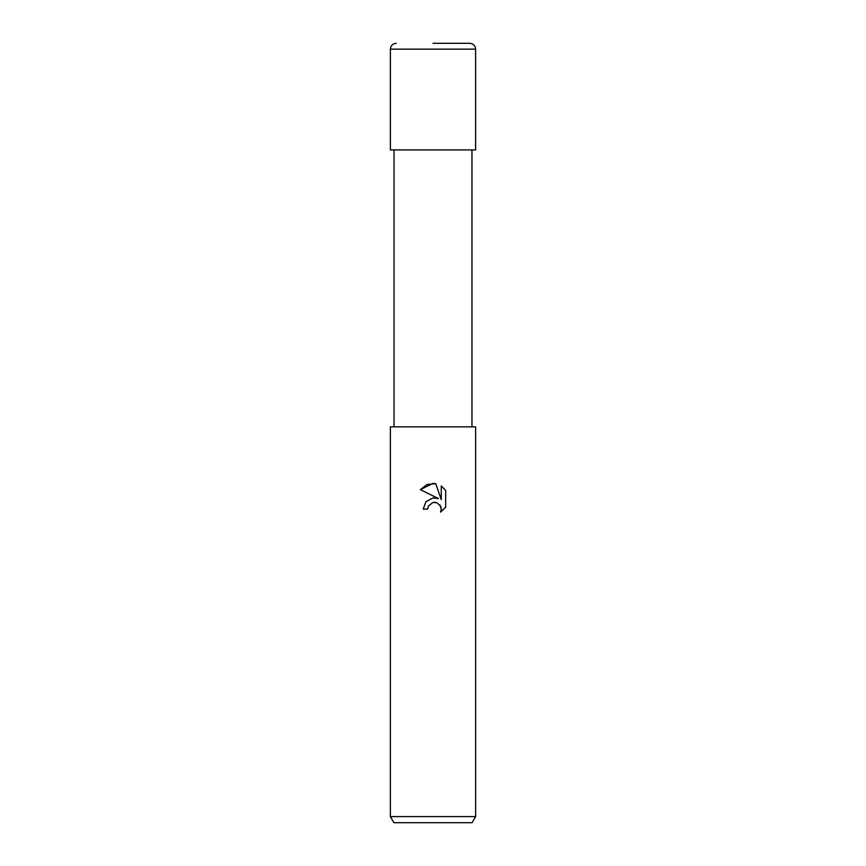 <?xml version="1.0" encoding="UTF-8"?>
<svg xmlns="http://www.w3.org/2000/svg" width="866" height="866" viewBox="0 0 866 866"><rect width="100%" height="100%" fill="white"/><g stroke="black" fill="none" stroke-linecap="round" stroke-linejoin="round"><path stroke-width="1.3" d="M433.227 497.874L426.05 501.555L423.193 509.111L425.975 501.641L433 497.907L438.434 498.567L420.335 489.647L433 483.401L435.75 483.693L441.27 499.606L441.27 485.978L445.665 490.416L445.665 507.238L440.577 512.109L441.292 509.067L440.772 506.458L437.092 502.778L433 502.421L435.76 502.377M433 816.606L475.629 816.606L475.629 426.862L390.371 426.862L390.371 816.606L433 816.606M390.371 816.606L393.889 822.7L472.111 822.7L475.629 816.606M427.674 509.111L428.389 506.015L427.674 509.111L423.193 509.111M435.75 483.693L427.133 484.451L420.335 489.647M445.665 490.416L441.27 485.978M438.434 498.567L435.944 497.918M439.896 504.943L441.292 509.067L440.567 512.109L445.665 507.238M433 502.421L428.389 506.015M433 43.3L469.773 43.3C473.323 43.646 475.272 45.595 475.618 49.145L390.382 49.145C390.728 45.595 392.677 43.646 396.227 43.3M390.382 49.145L390.382 149.926L475.618 149.926L475.618 49.145M471.97 149.926L471.97 426.862M394.03 149.926L394.03 426.862"/></g></svg>
